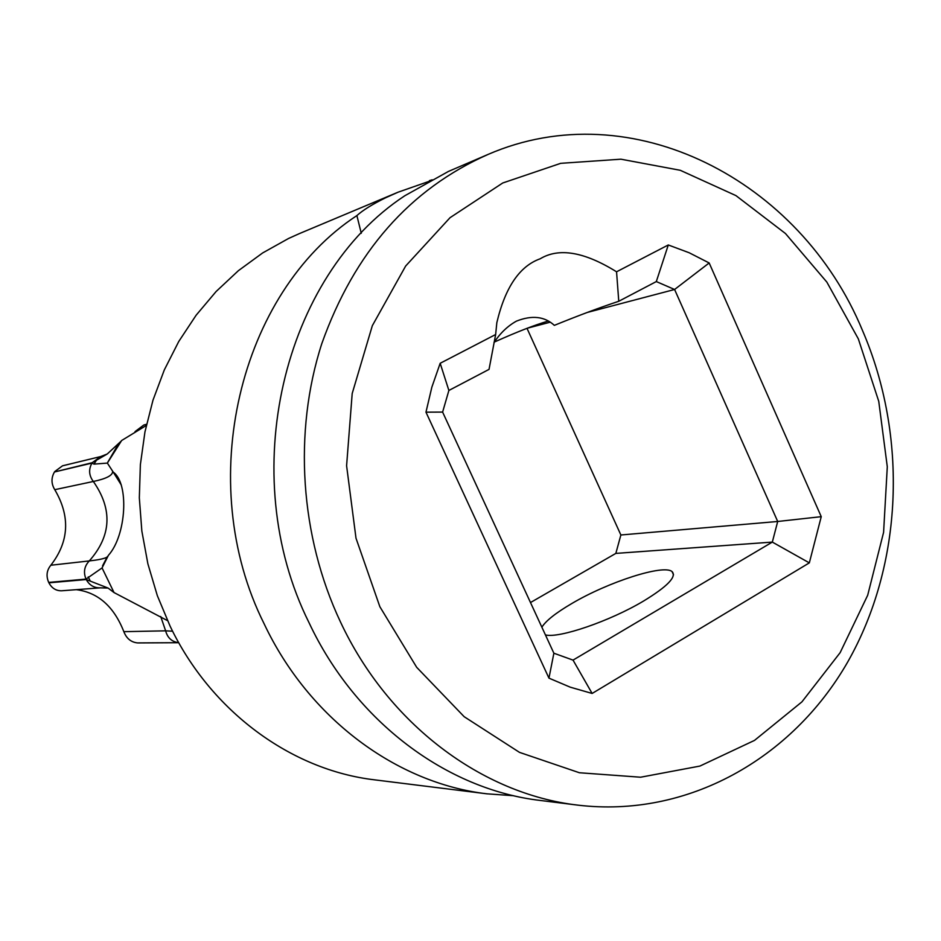 <?xml version="1.0" encoding="UTF-8"?>
<svg xmlns="http://www.w3.org/2000/svg" width="941" height="941" viewBox="0 0 941 941"><rect width="100%" height="100%" fill="white"/><g stroke="black" fill="none" stroke-linecap="round" stroke-linejoin="round"><path stroke-width="1.41" d="M379.858 606.71L416.687 667.322L464.184 716.713L519.503 752.377L579.409 772.749L640.609 777.219L699.928 766.068L754.517 740.391L801.92 701.868L840.137 652.666L867.684 595.265L883.587 532.371L887.292 466.783L878.753 401.348L858.333 338.878L826.833 282.077L785.476 233.533L735.921 195.599L680.249 170.286L620.919 159.194L560.73 163.322L502.729 182.989L450.021 217.7L405.653 266.032L372.33 325.692L352.193 393.526L346.594 465.748L356.004 538.217L379.858 606.71M495.648 334.514L496.836 322.645C505.176 287.37 519.632 266.091 540.193 258.787C558.942 247.471 584.396 251.812 616.555 271.796L668.286 244.966L689.141 252.741L709.173 262.962L821.246 516.668L809.331 562.871L592.136 693.458L570.258 687.177L548.956 678.143L425.967 412.17L431.848 387.186L440.176 363.285L495.648 334.514L489.038 369.378L448.881 390.456L440.176 363.285M616.555 271.796L618.766 301.273C599.711 307.601 578.233 315.623 554.343 325.363C544.627 316.399 531.994 314.988 516.433 321.128C507.822 325.904 500.341 333.032 493.99 342.524M513.668 795.721L487.073 793.839C396.667 783.324 308.813 718.465 264.127 623.789C193.293 482.439 239.261 292.51 356.886 215.583C362.908 210.161 372.495 204.221 385.645 197.763L398.031 192.211L429.861 181.084M488.132 154.395L448.387 171.45L404.806 195.752C282.9 275.678 235.215 474.593 309.013 622.66C355.545 721.818 446.834 789.617 540.44 800.473L577.703 805.12C687.153 818.235 792.051 758.964 847.641 662.111C903.007 564.823 908.147 436.377 862.438 330.362C800.45 180.272 631.705 92.206 488.132 154.395C409.77 189.094 354.322 252.188 321.775 343.7C293.192 432.237 300.05 536.135 340.43 621.872C388.257 724.17 481.91 794.004 577.703 805.12M547.956 321.152C534.759 324.974 516.868 331.95 494.296 342.077M545.427 634.916C558.907 638.586 610.121 621.084 643.656 600.981C667.404 586.502 676.885 576.704 672.086 571.61C663.734 564 608.18 581.985 571.857 603.499C555.86 612.873 545.874 620.766 541.863 627.2M429.437 180.613L432.19 179.813M487.073 793.839L374.694 779.854C291.275 770.114 210.831 711.431 170.098 626.153L157.335 595.665L147.878 563.812L141.844 531.042L139.327 497.813L140.374 464.619L144.949 431.931L152.971 400.219L164.31 369.931L178.766 341.465L196.128 315.223L216.101 291.522L238.391 270.679L262.668 252.929L288.581 238.461L299.497 233.556L398.031 192.211M361.273 233.286L356.886 215.583M146.29 425.485L121.648 440.506L107.356 463.09L113.273 472.159C129.164 483.215 126.529 535.17 108.403 555.343L102.063 567.929L114.037 592.571L167.474 620.601M102.063 567.929L86.031 579.091C83.22 572.246 84.302 566.2 89.289 560.93C97.664 560.001 103.322 558.872 106.286 557.531L106.874 557.225M50.838 565.235L89.289 560.93C111.426 535.841 112.779 509.352 93.335 481.474C88.924 475.581 88.466 469.453 91.947 463.101L54.46 471.982C51.085 477.887 51.19 483.78 54.766 489.685C70.446 516.362 69.14 541.534 50.838 565.235C46.662 570.34 45.956 576.068 48.697 582.408L48.897 582.82C51.79 588.196 56.001 590.854 61.565 590.783L100.346 587.843C94.076 588.007 89.371 585.243 86.243 579.538L108.086 588.066L114.037 592.571M137.974 642.938L178.755 642.715L137.539 642.915C131.046 642.244 126.482 638.492 123.847 631.67C113.896 606.451 98.04 592.454 76.292 589.666M91.947 463.101L93.982 464.113L107.356 463.09M121.13 441.164L107.25 453.985L92.194 462.701L54.46 471.982M146.549 424.285L143.808 425.014L135.022 431.625M92.194 462.701L100.734 456.55L62.529 465.807L54.707 471.594M618.766 301.273L656.312 281.571L668.286 244.966M656.312 281.571L674.591 289.487L777.701 521.479L772.326 542.087L573.034 660.112L553.873 653.219L442.611 412.087L448.881 390.456M442.611 412.087L425.967 412.17M530.489 602.546L615.837 553.402L620.872 534.982L527.007 328.327M709.173 262.962L674.591 289.487L587.29 312.447M549.92 322.269L527.231 328.233M620.872 534.982L777.701 521.479L821.246 516.668M615.837 553.402L772.326 542.087L809.331 562.871M573.034 660.112L592.136 693.458M553.873 653.219L548.956 678.143M54.766 489.685L93.335 481.474C106.051 478.793 112.485 475.523 112.614 471.664M86.031 579.091L48.697 582.408M178.731 642.679L137.539 642.915M93.982 464.113L96.453 460.231M86.243 579.538L48.897 582.82M90.301 581.138L88.242 576.915M178.719 642.668C171.874 641.833 167.51 637.88 165.64 630.835L172.603 631.211M123.847 631.67L165.64 630.835L160.711 616.508M673.521 574.786L672.086 571.61M113.273 472.159L121.342 485.074M107.415 556.519L102.545 565.835M117.766 445.058L107.815 462.16M100.734 456.55L107.25 453.985M108.086 588.066L100.346 587.843"/></g></svg>
